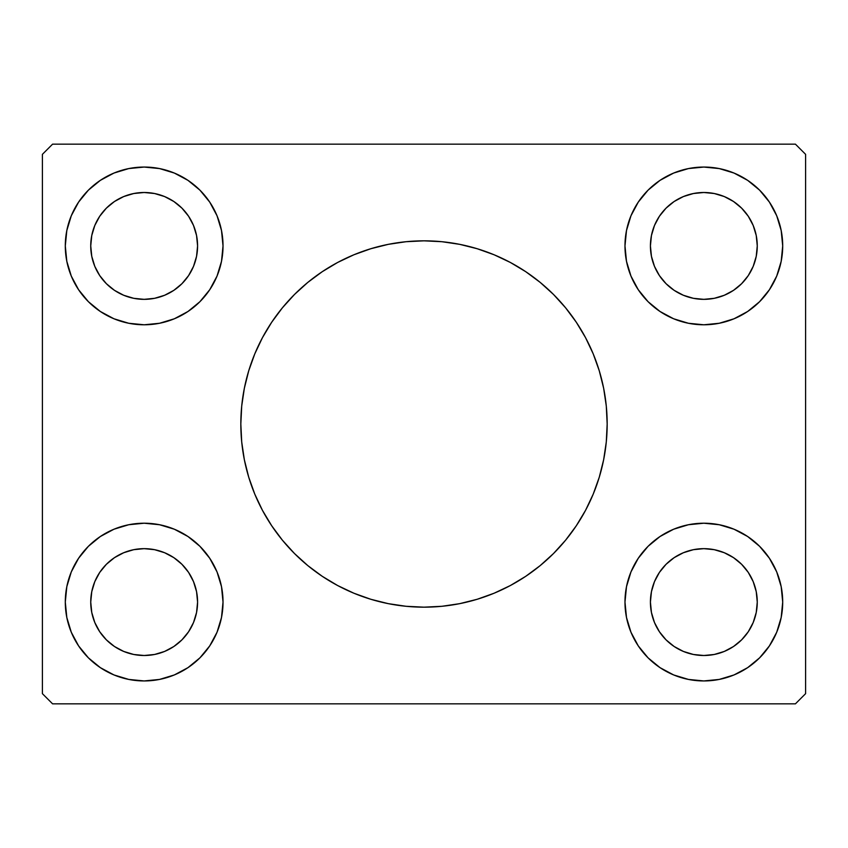 <?xml version="1.0" encoding="UTF-8"?>
<svg xmlns="http://www.w3.org/2000/svg" width="848" height="848" viewBox="0 0 848 848"><rect width="100%" height="100%" fill="white"/><g stroke="black" fill="none" stroke-linecap="round" stroke-linejoin="round"><path stroke-width="1.27" d="M262.371 337.822A183.168 183.168 0 0 0 240.832 424A183.168 183.168 0 0 1 424 240.832A183.168 183.168 0 0 1 607.168 424A183.168 183.168 0 0 0 585.629 337.822M585.459 337.493A183.168 183.168 0 0 0 576.354 322.325M576.237 322.145A183.168 183.168 0 0 0 553.627 294.595M553.405 294.373A183.168 183.168 0 0 0 510.475 262.53M510.21 262.392A183.168 183.168 0 0 0 424.148 240.832M423.852 240.832A183.168 183.168 0 0 0 337.79 262.392M337.525 262.53A183.168 183.168 0 0 0 294.595 294.373M294.373 294.595A183.168 183.168 0 0 0 271.763 322.145M271.646 322.325A183.168 183.168 0 0 0 262.541 337.493M123.713 651.434L133.74 654.476L123.713 651.434L114.48 646.505L106.382 639.858L99.735 631.76L94.806 622.527L91.764 612.5L90.736 602.08A53.424 53.424 0 0 1 144.16 548.656A53.424 53.424 0 0 1 197.584 602.08L196.556 612.5L193.514 622.527L196.556 612.5M123.713 196.566L133.74 193.524L123.713 196.566L114.48 201.495L106.382 208.142L99.735 216.24L94.806 225.473L91.764 235.5L90.736 245.92A53.424 53.424 0 0 1 144.16 192.496A53.424 53.424 0 0 1 197.584 245.92L196.556 235.5L193.514 225.473L196.556 235.5M683.393 295.274L693.42 298.316L683.393 295.274L674.16 290.345L666.062 283.698L659.415 275.6L654.486 266.367L651.444 256.34L650.416 245.92A53.424 53.424 0 0 1 703.84 192.496A53.424 53.424 0 0 1 757.264 245.92L756.236 256.34L753.194 266.367L756.236 256.34M683.393 552.726L693.42 549.684L683.393 552.726L674.16 557.655L666.062 564.302L659.415 572.4L654.486 581.633L651.444 591.66L650.416 602.08A53.424 53.424 0 0 1 703.84 548.656A53.424 53.424 0 0 1 757.264 602.08L756.236 591.66L753.194 581.633L756.236 591.66M624.976 602.08A78.864 78.864 0 0 1 703.84 523.216A78.864 78.864 0 0 1 782.704 602.08L781.188 617.461L776.704 632.258L769.412 645.89L759.607 657.847L747.65 667.652L734.018 674.944L719.221 679.428L703.84 680.944L688.459 679.428L673.662 674.944L660.03 667.652L648.073 657.847L638.268 645.89L630.976 632.258L626.492 617.461L624.976 602.08L626.492 586.699L630.976 571.902L638.268 558.27L648.073 546.313L660.03 536.508L673.662 529.216L688.459 524.732L703.84 523.216L719.221 524.732L734.018 529.216L747.65 536.508L759.607 546.313L769.412 558.27L776.704 571.902L781.188 586.699L782.704 602.08A78.864 78.864 0 0 1 703.84 680.944A78.864 78.864 0 0 1 624.976 602.08M624.976 245.92A78.864 78.864 0 0 1 703.84 167.056A78.864 78.864 0 0 1 782.704 245.92L781.188 261.301L776.704 276.098L769.412 289.73L759.607 301.687L747.65 311.492L734.018 318.784L719.221 323.268L703.84 324.784L688.459 323.268L673.662 318.784L660.03 311.492L648.073 301.687L638.268 289.73L630.976 276.098L626.492 261.301L624.976 245.92L626.492 230.539L630.976 215.742L638.268 202.11L648.073 190.153L660.03 180.348L673.662 173.056L688.459 168.572L703.84 167.056L719.221 168.572L734.018 173.056L747.65 180.348L759.607 190.153L769.412 202.11L776.704 215.742L781.188 230.539L782.704 245.92A78.864 78.864 0 0 1 703.84 324.784A78.864 78.864 0 0 1 624.976 245.92M65.296 245.92A78.864 78.864 0 0 1 144.16 167.056A78.864 78.864 0 0 1 223.024 245.92L221.508 261.301L217.024 276.098L209.732 289.73L199.927 301.687L187.97 311.492L174.338 318.784L159.541 323.268L144.16 324.784L128.779 323.268L113.982 318.784L100.35 311.492L88.393 301.687L78.588 289.73L71.296 276.098L66.812 261.301L65.296 245.92L66.812 230.539L71.296 215.742L78.588 202.11L88.393 190.153L100.35 180.348L113.982 173.056L128.779 168.572L144.16 167.056L159.541 168.572L174.338 173.056L187.97 180.348L199.927 190.153L209.732 202.11L217.024 215.742L221.508 230.539L223.024 245.92A78.864 78.864 0 0 1 144.16 324.784A78.864 78.864 0 0 1 65.296 245.92M65.296 602.08A78.864 78.864 0 0 1 144.16 523.216A78.864 78.864 0 0 1 223.024 602.08L221.508 617.461L217.024 632.258L209.732 645.89L199.927 657.847L187.97 667.652L174.338 674.944L159.541 679.428L144.16 680.944L128.779 679.428L113.982 674.944L100.35 667.652L88.393 657.847L78.588 645.89L71.296 632.258L66.812 617.461L65.296 602.08L66.812 586.699L71.296 571.902L78.588 558.27L88.393 546.313L100.35 536.508L113.982 529.216L128.779 524.732L144.16 523.216L159.541 524.732L174.338 529.216L187.97 536.508L199.927 546.313L209.732 558.27L217.024 571.902L221.508 586.699L223.024 602.08A78.864 78.864 0 0 1 144.16 680.944A78.864 78.864 0 0 1 65.296 602.08M795.424 144.16L52.576 144.16L42.4 154.336L42.4 693.664L52.576 703.84L795.424 703.84L805.6 693.664L805.6 154.336L795.424 144.16L52.576 144.16L42.4 154.336L42.4 693.664L52.576 703.84L795.424 703.84L805.6 693.664L805.6 154.336L795.424 144.16M585.629 510.178A183.168 183.168 0 0 0 607.168 424L606.288 441.956L603.649 459.733L599.282 477.17L593.229 494.098L585.544 510.348L576.301 525.76L565.595 540.197L553.521 553.521L540.197 565.595L525.76 576.301L510.348 585.544L494.098 593.229L477.17 599.282L459.733 603.649L441.956 606.288L424 607.168L406.044 606.288L388.267 603.649L370.83 599.282L353.902 593.229L337.652 585.544L322.24 576.301L307.803 565.595L294.479 553.521L282.405 540.197L271.699 525.76L262.456 510.348L254.771 494.098L248.718 477.17L244.351 459.733L241.712 441.956L240.832 424L241.712 406.044L244.351 388.267L248.718 370.83L254.771 353.902L262.456 337.652L271.699 322.24L282.405 307.803L294.479 294.479L307.803 282.405L322.24 271.699L337.652 262.456L353.902 254.771L370.83 248.718L388.267 244.351L406.044 241.712L424 240.832L441.956 241.712L459.733 244.351L477.17 248.718L494.098 254.771L510.348 262.456L525.76 271.699L540.197 282.405L553.521 294.479L565.595 307.803L576.301 322.24L585.544 337.652L593.229 353.902L599.282 370.83L603.649 388.267L606.288 406.044L607.168 424A183.168 183.168 0 0 1 424 607.168A183.168 183.168 0 0 1 240.832 424A183.168 183.168 0 0 0 262.371 510.178M626.492 230.539L629.163 220.575M703.84 324.784L693.547 324.106M628.368 268.816L626.492 261.301M144.16 523.216L154.453 523.894M219.632 579.184L221.508 586.699M221.508 617.461L218.837 627.425M144.16 324.784L133.867 324.106M219.632 223.024L221.508 230.539M628.368 624.976L626.492 617.461M703.84 523.216L714.133 523.894M209.732 645.89L206.88 649.897M164.607 552.726L154.58 549.684L164.607 552.726L173.84 557.655L181.938 564.302L188.585 572.4L193.514 581.633L196.556 591.66L197.584 602.08A53.424 53.424 0 0 1 144.16 655.504A53.424 53.424 0 0 1 90.736 602.08L91.764 591.66L94.806 581.633L91.764 591.66M199.927 301.687L201.368 300.203M209.732 202.11L206.88 198.103M164.607 295.274L154.58 298.316L164.607 295.274L173.84 290.345L181.938 283.698L188.585 275.6L193.514 266.367L196.556 256.34L197.584 245.92A53.424 53.424 0 0 1 144.16 299.344A53.424 53.424 0 0 1 90.736 245.92L91.764 256.34L94.806 266.367L91.764 256.34M638.268 202.11L641.12 198.103M724.287 196.566L714.26 193.524L724.287 196.566L733.52 201.495L741.618 208.142L748.265 216.24L753.194 225.473L756.236 235.5L757.264 245.92A53.424 53.424 0 0 1 703.84 299.344A53.424 53.424 0 0 1 650.416 245.92L651.444 235.5L654.486 225.473L651.444 235.5M638.268 645.89L641.12 649.897M648.073 546.313L646.632 547.797M724.287 651.434L714.26 654.476L724.287 651.434L733.52 646.505L741.618 639.858L748.265 631.76L753.194 622.527L756.236 612.5L757.264 602.08A53.424 53.424 0 0 1 703.84 655.504A53.424 53.424 0 0 1 650.416 602.08L651.444 612.5L654.486 622.527L651.444 612.5M209.732 558.27L208.258 556.14M174.338 529.216L173.066 528.707M113.982 529.216L111.607 530.244M73.426 636.965L78.588 645.89M165.275 678.061L174.338 674.944M94.806 581.633L99.735 572.4L106.382 564.302L114.48 557.655L123.713 552.726L133.74 549.684L144.16 548.656L154.58 549.684M193.514 622.527L188.585 631.76L181.938 639.858L173.84 646.505L164.607 651.434L154.58 654.476L144.16 655.504L133.74 654.476M73.426 211.035L78.588 202.11M165.275 169.939L174.338 173.056M209.732 289.73L208.258 291.86M174.338 318.784L173.066 319.293M113.982 318.784L111.607 317.756M193.514 225.473L188.585 216.24L181.938 208.142L173.84 201.495L164.607 196.566L154.58 193.524L144.16 192.496L133.74 193.524M94.806 266.367L99.735 275.6L106.382 283.698L114.48 290.345L123.713 295.274L133.74 298.316L144.16 299.344L154.58 298.316M774.574 211.035L769.412 202.11M682.725 169.939L673.662 173.056M638.268 289.73L639.742 291.86M673.662 318.784L674.934 319.293M734.018 318.784L736.393 317.756M654.486 225.473L659.415 216.24L666.062 208.142L674.16 201.495L683.393 196.566L693.42 193.524L703.84 192.496L714.26 193.524M753.194 266.367L748.265 275.6L741.618 283.698L733.52 290.345L724.287 295.274L714.26 298.316L703.84 299.344L693.42 298.316M638.268 558.27L639.742 556.14M673.662 529.216L674.934 528.707M734.018 529.216L736.393 530.244M774.574 636.965L769.412 645.89M682.725 678.061L673.662 674.944M753.194 581.633L748.265 572.4L741.618 564.302L733.52 557.655L724.287 552.726L714.26 549.684L703.84 548.656L693.42 549.684M654.486 622.527L659.415 631.76L666.062 639.858L674.16 646.505L683.393 651.434L693.42 654.476L703.84 655.504L714.26 654.476M262.541 510.507A183.168 183.168 0 0 0 271.646 525.675M271.763 525.855A183.168 183.168 0 0 0 294.373 553.405M294.595 553.627A183.168 183.168 0 0 0 337.525 585.47M337.79 585.608A183.168 183.168 0 0 0 423.852 607.168M424.148 607.168A183.168 183.168 0 0 0 510.21 585.608M510.475 585.47A183.168 183.168 0 0 0 553.405 553.627M553.627 553.405A183.168 183.168 0 0 0 576.237 525.855M576.354 525.675A183.168 183.168 0 0 0 585.459 510.507M254.771 494.098L255.651 496.186M271.699 525.76L282.405 540.197M565.595 540.197L576.301 525.76M593.229 353.902L592.349 351.814M576.301 322.24L565.595 307.803M282.405 307.803L271.699 322.24"/></g></svg>
